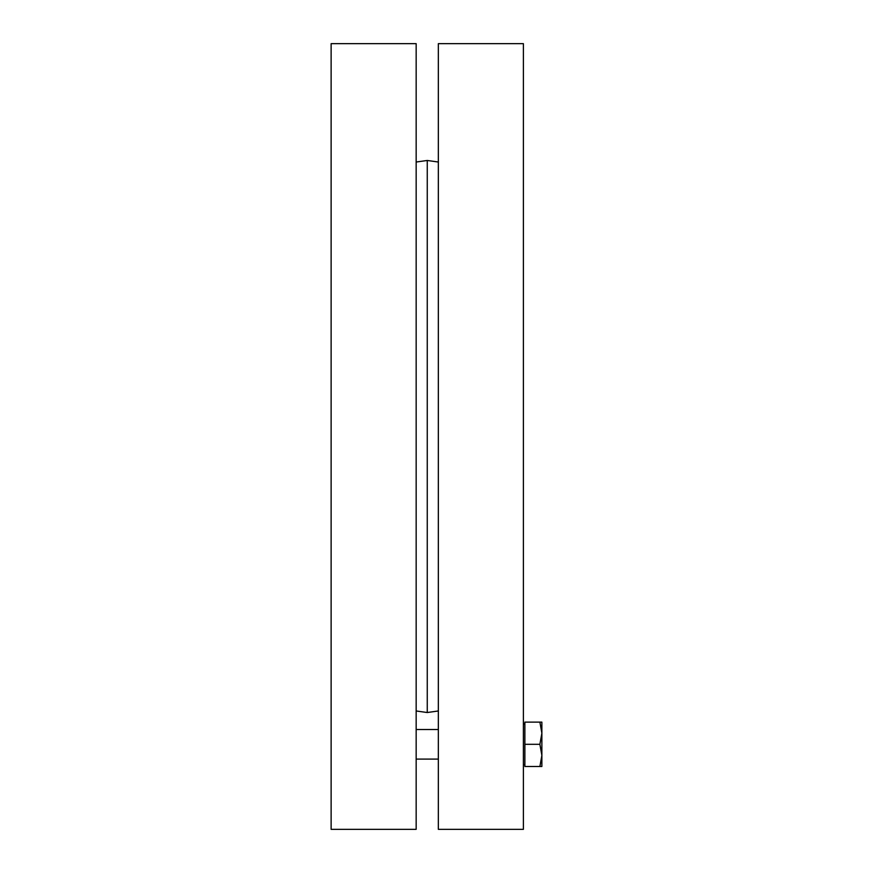 <?xml version="1.0" encoding="UTF-8"?>
<svg xmlns="http://www.w3.org/2000/svg" width="873" height="873" viewBox="0 0 873 873"><rect width="100%" height="100%" fill="white"/><g stroke="black" fill="none" stroke-linecap="round" stroke-linejoin="round"><path stroke-width="1.31" d="M416.159 436.5L416.159 43.65L331.129 43.65L331.129 829.35L416.159 829.35L416.159 436.5M438.344 710.971L427.257 712.532L427.257 160.468L438.344 162.029M438.344 436.5L438.344 829.35L523.385 829.35L523.385 43.65L438.344 43.65L438.344 436.5M539.896 766.494L541.871 755.407L541.871 766.494L524.869 766.494L524.869 722.124L541.871 722.124L541.871 755.407L539.896 744.309L541.871 733.222L539.896 722.124M524.869 744.309L539.896 744.309M416.159 710.971L427.257 712.532M416.159 162.029L427.257 160.468M438.344 729.522L416.159 729.522M438.344 759.095L416.159 759.095M524.869 723.979L523.385 723.979M524.869 764.65L523.385 764.65"/></g></svg>
